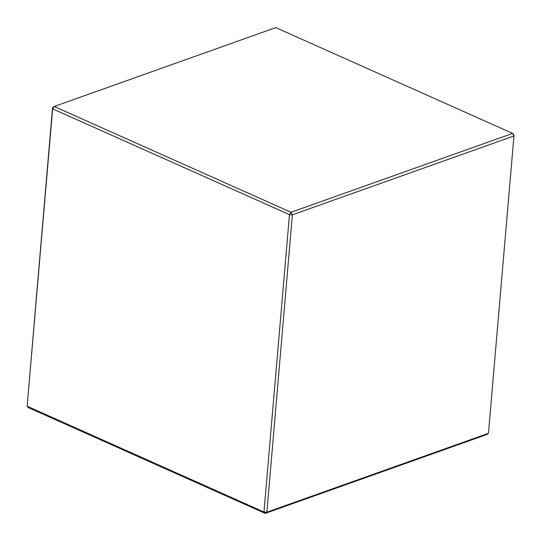 <?xml version="1.0" encoding="UTF-8"?>
<svg xmlns="http://www.w3.org/2000/svg" width="541" height="541" viewBox="0 0 541 541"><rect width="100%" height="100%" fill="white"/><g stroke="black" fill="none" stroke-linecap="round" stroke-linejoin="round"><path stroke-width="0.81" d="M488.455 433.314L513.95 135.953L292.37 214.824L266.875 512.178L488.455 433.314L486.799 434.524L265.218 513.395L28.389 407.596L27.145 406.21L263.974 512.009L289.469 214.649L52.639 108.856L27.145 406.21L52.545 107.686L52.639 108.856L54.201 106.476L291.031 212.268L512.611 133.404L275.782 27.605L54.201 106.476L52.545 107.686M291.031 212.268L289.469 214.649L292.37 214.824L291.031 212.268M263.974 512.009L265.218 513.395L266.875 512.178L263.974 512.009M512.611 133.404L513.95 135.953L513.855 134.79L512.611 133.404"/></g></svg>
